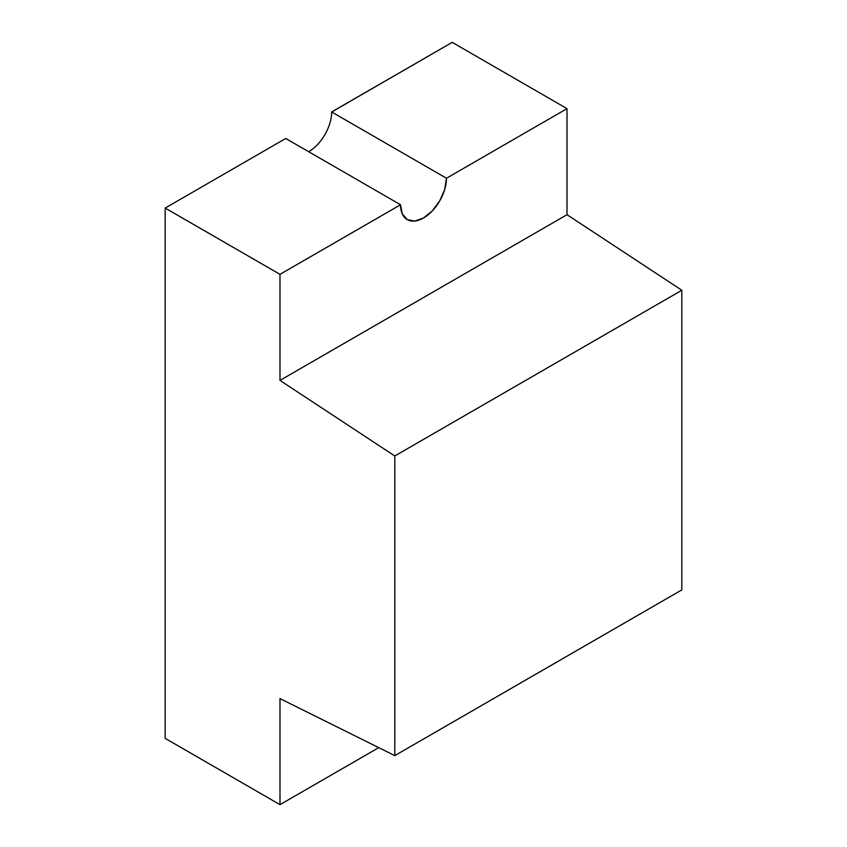 <?xml version="1.0" encoding="UTF-8"?>
<svg xmlns="http://www.w3.org/2000/svg" width="847" height="847" viewBox="0 0 847 847"><rect width="100%" height="100%" fill="white"/><g stroke="black" fill="none" stroke-linecap="round" stroke-linejoin="round"><path stroke-width="1.27" d="M308.753 151.687L308.689 151.719A32.472 18.75 120 0 0 331.653 111.952L446.464 178.241A32.472 18.75 -60 0 1 432.288 210.914A32.472 18.75 -60 0 1 407.259 219.617A32.472 18.75 -60 0 1 400.536 204.752L285.725 138.463L165.176 208.066L285.725 138.463L400.536 204.752L279.986 274.354L165.176 208.066L165.176 738.362L279.986 804.65L279.986 698.595L394.797 755.609L394.797 455.972L279.986 380.409L279.986 274.354L400.536 204.752L402.283 213.889L407.259 219.617L414.712 221.067L423.5 218.007L432.288 210.914L439.741 200.866L444.717 189.389L446.464 178.241L567.014 108.638L452.203 42.35L567.014 108.638L446.464 178.241L331.653 111.952L452.203 42.35L331.653 112.037M279.986 804.65L378.747 747.636L279.986 804.65L279.986 698.595L394.797 755.609L681.824 589.893L394.797 755.609L394.797 455.972L681.824 290.256L681.824 589.893L681.824 290.256L394.797 455.972L279.986 380.409L567.014 214.693L681.824 290.256L567.014 214.693L279.986 380.409L279.986 274.354L165.176 208.066L165.176 738.362L279.986 804.65M567.014 108.638L567.014 214.693L567.014 108.638"/></g></svg>
